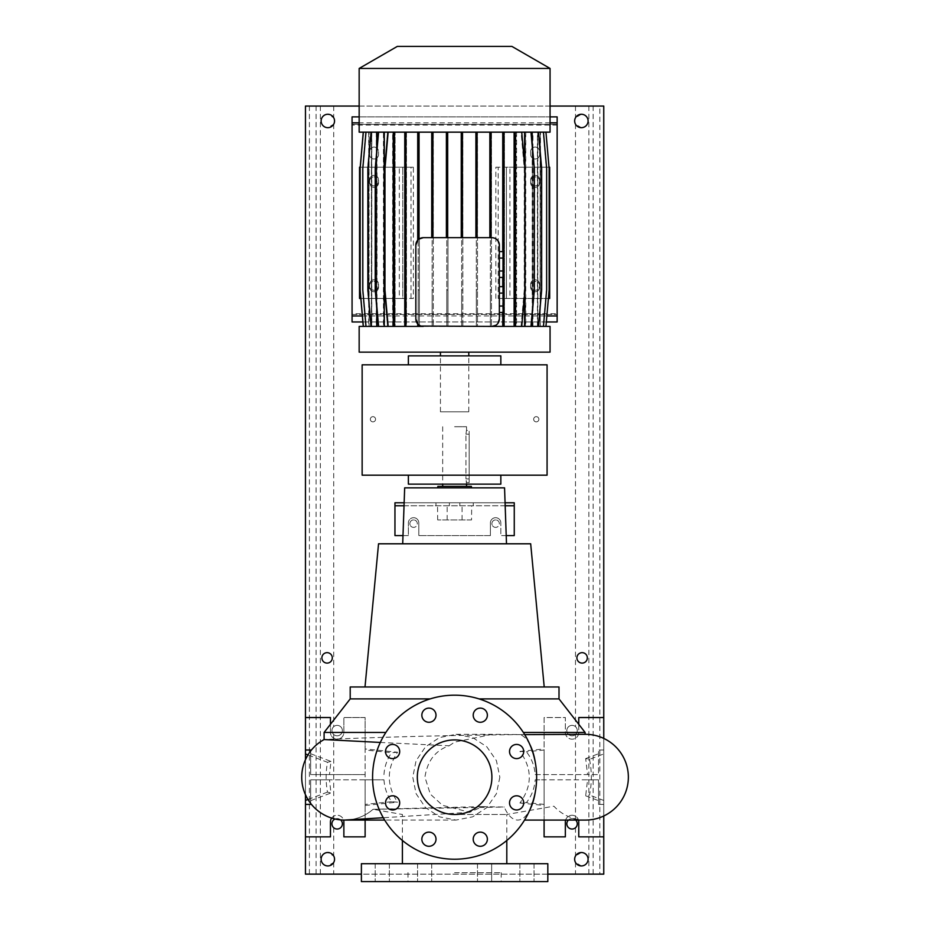 <?xml version="1.0" encoding="UTF-8"?>
<svg xmlns="http://www.w3.org/2000/svg" width="928" height="928" viewBox="0 0 928 928"><rect width="100%" height="100%" fill="white"/><g stroke="black" fill="none" stroke-linecap="round" stroke-linejoin="round"><path stroke-width="0.7" stroke-dasharray="4.64 3.48" d="M499.844 777.2L496.422 793.73L486.806 807.615L472.642 816.837L456.042 820.074L439.536 816.849L425.5 807.604L416.08 793.672L412.763 777.2L416.08 760.728L425.534 746.762L439.559 737.54L456.042 734.326L472.63 737.551L486.806 746.773L496.422 760.67L499.844 777.2M380.306 742.446L449.164 745.799C435.452 750.392 427.367 760.856 424.931 777.2L430.325 794.124L442.447 805.272L469.754 812.278L482.409 806.594L504.24 807.047A42.874 18.746 -90 0 0 517.696 820.074A42.874 18.746 -90 0 0 529.9 809.75M454.604 739.918A37.282 37.282 0 0 0 417.322 777.2A37.282 37.282 0 0 0 454.604 814.482L506.804 814.482L454.604 814.482A37.282 37.282 0 0 0 491.898 777.2A37.282 37.282 0 0 0 454.604 739.918M526.953 881.6L519.866 881.6L526.953 881.6M526.953 863.701L519.866 863.701L526.953 863.701M484.578 881.6L477.491 881.6L484.578 881.6M484.578 863.701L477.491 863.701L491.654 863.701L491.654 881.6L477.491 881.6L491.654 881.6L491.654 863.701L484.578 863.701M424.641 881.6L431.729 881.6L424.641 881.6M424.641 863.701L431.729 863.701L424.641 863.701M382.266 881.6L389.354 881.6L382.266 881.6M382.266 863.701L389.354 863.701L382.266 863.701M477.491 863.701L477.491 881.6L477.491 863.701L491.654 863.701L477.491 863.701M428.922 708.11A7.088 7.088 0 0 0 421.846 715.198A7.088 7.088 0 0 0 428.922 722.274A7.088 7.088 0 0 0 436.009 715.198A7.088 7.088 0 0 0 428.922 708.11M392.602 744.43A7.088 7.088 0 0 0 385.514 751.518A7.088 7.088 0 0 0 392.602 758.605A7.088 7.088 0 0 0 399.69 751.518A7.088 7.088 0 0 0 392.602 744.43M392.602 795.795A7.088 7.088 0 0 0 385.514 802.882A7.088 7.088 0 0 0 392.602 809.97A7.088 7.088 0 0 0 399.69 802.882A7.088 7.088 0 0 0 392.602 795.795M428.922 832.126A7.088 7.088 0 0 0 421.846 839.202A7.088 7.088 0 0 0 428.922 846.29A7.088 7.088 0 0 0 436.009 839.202A7.088 7.088 0 0 0 428.922 832.126M480.298 832.126A7.088 7.088 0 0 0 473.21 839.202A7.088 7.088 0 0 0 480.298 846.29A7.088 7.088 0 0 0 487.374 839.202A7.088 7.088 0 0 0 480.298 832.126M516.618 795.795A7.088 7.088 0 0 0 509.53 802.882A7.088 7.088 0 0 0 516.618 809.97A7.088 7.088 0 0 0 523.694 802.882A7.088 7.088 0 0 0 516.618 795.795M516.618 744.43A7.088 7.088 0 0 0 509.53 751.518A7.088 7.088 0 0 0 516.618 758.605A7.088 7.088 0 0 0 523.694 751.518A7.088 7.088 0 0 0 516.618 744.43M480.298 708.11A7.088 7.088 0 0 0 473.21 715.198A7.088 7.088 0 0 0 480.298 722.274A7.088 7.088 0 0 0 487.374 715.198A7.088 7.088 0 0 0 480.298 708.11M402.404 840.478L402.404 814.482L373.033 809.309L504.24 807.047M506.804 840.478L506.804 814.482L553.888 806.188A42.874 42.874 0 0 0 585.475 820.074M585.487 734.326A42.874 42.874 0 0 0 585.104 734.326L585.104 734.326C586.774 734.326 524.146 734.141 454.604 735.544C385.039 736.844 322.434 739.512 324.104 739.546L324.104 739.546M449.164 745.799L454.604 742.11L492.327 734.326L524.726 734.616M581.949 734.326L585.104 734.326M373.033 809.309A42.874 42.874 0 0 1 346.492 820.039A42.874 42.874 -90 0 0 373.033 809.309L482.409 806.594M365.122 774.59L310.683 774.59L310.683 750.984L310.683 774.59L365.122 774.59L365.122 748.942L397.532 752.237C386.582 768.848 386.582 785.482 397.532 802.163L391.651 801.699C387.115 795.331 384.552 788.034 383.96 779.81L329.51 779.81L330.96 792.988L327.491 792.129C325.682 782.176 325.682 772.235 327.491 762.271L307.992 754.905M397.532 752.237L391.651 752.701L365.122 749.998L365.122 717.541L343.87 717.541L343.87 732.459A6.716 6.716 0 0 1 337.154 739.164A6.716 6.716 0 0 1 330.449 732.459L330.449 717.541L305.463 717.541L305.463 836.859L330.449 836.859L330.449 821.941A6.716 6.716 0 0 1 337.154 815.236A6.716 6.716 0 0 1 343.87 821.941L343.87 836.859L365.122 836.859L365.122 717.541L343.87 717.541L343.87 732.459A6.716 6.716 0 0 1 337.154 739.164A6.716 6.716 0 0 1 330.449 732.459L330.449 724.304M383.96 774.59C384.54 766.4 387.104 759.104 391.651 752.701M310.683 753.745L330.96 761.412L329.51 774.59M330.96 761.412L327.491 762.271M589.5 759.336C591.936 771.226 591.936 783.139 589.5 795.064L585.661 795.795L587.586 779.81L535.189 779.81C534.493 788.522 531.558 796.12 526.396 802.592L519.935 802.998C532.405 785.83 532.405 768.639 519.935 751.402L526.396 751.808C531.558 758.257 534.482 765.855 535.189 774.59L587.586 774.59L585.661 758.605L589.5 759.336L603.757 753.942L603.757 738.41M465.949 434.176C466.598 429.362 466.598 429.362 465.949 434.176C466.598 429.362 466.598 429.362 465.949 434.176L465.949 478.918L465.949 434.176L469.15 434.176L469.15 430.441L469.15 482.641L469.15 434.176L465.949 434.176M469.15 482.641L466.54 482.641L465.949 478.918L466.54 484.138M454.604 426.718L466.54 426.718L454.604 426.718M454.604 486.376L466.54 486.376L454.604 486.376M361.398 881.6L547.822 881.6M454.604 872.656L501.213 872.656L454.604 872.656M361.398 863.701L547.822 863.701M523.357 732.459L585.104 732.459M479.057 698.9L559.004 698.9M404.666 487.861L504.554 487.861M378.543 543.796L530.677 543.796M471.54 519.924L437.68 519.924L471.54 519.924L471.691 505.76L404.04 505.76M350.204 686.964L559.004 686.964M471.389 487.861L437.83 487.861L471.389 487.861M331.667 818.078A6.716 6.716 0 0 1 343.604 820.062M565.616 820.074A6.716 6.716 0 0 1 578.77 821.941L578.77 836.859L603.757 836.859L603.757 717.541L578.77 717.541L578.77 732.459A6.716 6.716 0 0 1 572.054 739.164A6.716 6.716 0 0 1 565.349 732.459L565.349 717.541L544.098 717.541L544.098 836.859L565.349 836.859L565.349 821.941A6.716 6.716 0 0 1 578.504 820.074M418.818 522.916A5.22 5.22 0 0 0 413.598 517.696A5.22 5.22 0 0 1 418.818 522.916L418.818 535.584L418.818 522.916M495.622 517.696A5.22 5.22 0 0 1 500.842 522.916A5.22 5.22 0 0 0 495.622 517.696A5.22 5.22 0 0 0 490.402 522.916A5.22 5.22 0 0 1 495.622 517.696M454.604 859.224A82.024 82.024 0 0 0 536.639 777.2A82.024 82.024 0 0 0 454.604 695.176A82.024 82.024 0 0 0 372.58 777.2A82.024 82.024 0 0 0 454.604 859.224M490.402 535.584L490.402 522.916L490.402 535.584L418.818 535.584L490.402 535.584M506.224 535.584L500.842 535.584L500.842 522.916L500.842 535.584L514.263 535.584L514.263 502.779L394.957 502.779L394.957 535.584L408.378 535.584L408.378 522.916A5.22 5.22 0 0 1 413.598 517.696A5.22 5.22 0 0 0 408.378 522.916L408.378 535.584L402.996 535.584M505.076 502.779L404.144 502.779M505.18 505.76L471.691 505.76M473.257 502.779L473.257 505.76M459.824 502.779L459.824 505.76L459.824 502.779M449.384 502.779L449.384 505.76L449.384 502.779M435.963 502.779L435.963 505.76M514.263 505.76L394.957 505.76M535.189 774.59L598.537 774.59L598.537 749.998L598.537 774.59L587.586 774.59M585.661 795.795L598.537 800.655L598.537 804.402L598.537 779.81L587.586 779.81M598.537 800.655L598.537 779.81L544.098 779.81L544.098 820.074M578.77 724.304L578.77 732.459A6.716 6.716 0 0 1 572.054 739.164A6.716 6.716 0 0 1 565.349 732.459L565.349 717.541L544.098 717.541L544.098 805.458L544.098 804.402L526.396 802.592M603.757 815.99L603.757 753.942M603.757 804.402L598.537 804.402M535.189 779.81L544.098 779.81M603.757 749.998L598.537 749.998M544.098 774.59L544.098 749.998L526.396 751.808M519.935 802.998L544.098 805.458M519.935 751.402L544.098 748.942M603.757 800.458L589.5 795.064M585.661 758.605L598.537 753.745M365.122 820.074L365.122 779.81L310.683 779.81L310.683 803.416L310.683 779.81L329.51 779.81M305.463 794.693L305.463 759.707M365.122 779.81L383.96 779.81M391.651 801.699L365.122 804.402L365.122 805.458L365.122 748.942M365.122 805.458L397.532 802.163M310.683 800.655L330.96 792.988M327.491 792.129L307.992 799.495M462.063 519.924L462.063 505.76M447.157 519.924L447.157 505.76M437.68 519.924L437.529 505.76M471.389 486.376L437.83 486.376M350.204 698.9L430.163 698.9M454.604 686.964L365.006 686.964L454.604 686.964M454.604 543.796L402.706 543.796L454.604 543.796M324.104 732.459L385.862 732.459M454.604 881.6L501.213 881.6L454.604 881.6M362.14 364.82L362.14 475.182L547.079 475.182L547.079 364.82L362.14 364.82M408.378 364.82L500.842 364.82L408.378 364.82L408.378 355.876L500.842 355.876M408.378 475.182L500.842 475.182L408.378 475.182L408.378 484.138L500.842 484.138M468.779 411.8L440.44 411.8L468.779 411.8L468.779 355.876M440.44 352.141L468.779 352.141L440.44 352.141M440.44 411.8L440.44 355.876M420.976 326.053L418.888 324.974L418.888 326.412L502.732 326.412L502.732 132.159L491.028 132.159L491.028 237.672L491.898 237.672M368.706 132.159L368.706 326.412M535.143 281.3A4.478 4.478 0 0 0 530.677 285.778A4.478 4.478 0 0 0 535.143 290.244A4.478 4.478 0 0 1 530.677 285.778A4.478 4.478 0 0 1 535.143 281.3A4.478 4.478 0 0 1 539.62 285.778A4.478 4.478 0 0 1 535.143 290.244A4.478 4.478 0 0 0 539.62 285.778A4.478 4.478 0 0 0 535.143 281.3M535.143 176.9A4.478 4.478 0 0 0 530.677 181.378A4.478 4.478 0 0 0 535.143 185.844A4.478 4.478 0 0 1 530.677 181.378A4.478 4.478 0 0 1 535.143 176.9A4.478 4.478 0 0 1 539.62 181.378A4.478 4.478 0 0 1 535.143 185.844A4.478 4.478 0 0 0 539.62 181.378A4.478 4.478 0 0 0 535.143 176.9M374.077 290.244A4.478 4.478 0 0 1 369.599 285.778A4.478 4.478 0 0 1 374.077 281.3A4.478 4.478 0 0 0 369.599 285.778A4.478 4.478 0 0 0 374.077 290.244A4.478 4.478 0 0 0 378.543 285.778A4.478 4.478 0 0 0 374.077 281.3A4.478 4.478 0 0 1 378.543 285.778A4.478 4.478 0 0 1 374.077 290.244M374.077 185.844A4.478 4.478 0 0 1 369.599 181.378A4.478 4.478 0 0 1 374.077 176.9A4.478 4.478 0 0 0 369.599 181.378A4.478 4.478 0 0 0 374.077 185.844A4.478 4.478 0 0 0 378.543 181.378A4.478 4.478 0 0 0 374.077 176.9A4.478 4.478 0 0 1 378.543 181.378A4.478 4.478 0 0 1 374.077 185.844M360.818 298.456L413.378 298.456L413.378 167.202L359.53 167.202L359.53 298.456L402.787 298.456L402.787 167.202L402.787 298.456L413.378 298.456M360.203 167.202L399.307 167.202L399.307 298.456M399.307 167.202L411.023 167.202L411.023 298.456M411.023 167.202L413.378 167.202M491.028 132.159L387.498 132.159L406.487 132.159L406.487 326.412L419.363 326.412L419.363 132.159L419.363 326.412L462.828 326.412L462.828 132.159L462.828 326.412L477.491 326.412L477.491 132.159L477.491 326.412L515.945 326.412L515.945 132.159L521.072 132.159L524.25 168.525L524.25 290.046L521.072 326.412L515.945 326.412L515.945 132.159L504.449 132.159L504.449 326.412L504.449 132.159L491.504 132.159L491.504 326.412L491.504 132.159L447.957 132.159L447.957 326.412L447.957 132.159L433.318 132.159L433.318 326.412L433.318 132.159L406.487 132.159L406.487 326.412L395.108 326.412L395.108 132.159L395.108 326.412L384.644 326.412L384.644 132.159L378.056 132.159L374.877 168.525L374.877 290.046L378.056 326.412L383.821 326.412L377.035 326.412L377.035 132.159L370.736 132.159L367.558 168.525L367.558 290.046L370.736 326.412L376.478 326.412L371.803 326.412L371.803 132.159L365.76 132.159L362.57 168.525L362.57 290.046L365.76 326.412L371.49 326.412L369.1 326.412L369.1 132.159L363.266 132.159L360.087 168.525L360.087 290.046L363.266 326.412L368.996 326.412M419.363 168.525L418.192 168.525L418.192 326.412L418.192 290.046L419.363 290.046M548.39 298.456L498.197 298.456L498.197 167.202L509.913 167.202L509.913 298.456M549.016 167.202L509.913 167.202M549.689 167.202L549.689 298.456L506.433 298.456L506.433 167.202L549.689 167.202M495.842 298.456L495.842 167.202L506.433 167.202L506.433 298.456L498.197 298.456M495.842 167.202L498.197 167.202M504.449 168.525L503.278 168.525L503.278 326.412L503.278 290.046L504.449 290.046M499.357 293.109L499.357 312.481L499.357 293.109L503.08 293.109L503.08 286.659M503.08 312.481L503.08 306.031L499.357 306.031M503.08 306.031L503.08 293.109M499.357 245.131L499.357 318.954M499.357 258.065L499.357 270.976L499.357 258.065L503.08 258.065L503.08 251.604M499.357 277.437L499.357 270.976L499.357 277.437M462.828 168.525L461.657 168.525L461.657 326.412L461.657 290.046L462.828 290.046M406.487 168.525L405.316 168.525L405.316 326.412L405.316 290.046L406.487 290.046M503.904 326.412L503.904 132.159L514.112 132.159L514.112 326.412L502.732 326.412M432.9 132.159L432.9 237.672L491.028 237.672M446.391 132.159L446.391 237.672M532.73 132.159L537.416 132.159L537.416 326.412L532.73 326.412L532.73 132.159L538.484 132.159L541.662 168.525L541.662 290.046L538.484 326.412L532.73 326.412M537.532 132.159L532.95 132.159L532.95 326.412L537.532 326.412L537.532 132.159L543.228 132.159L546.406 168.525L546.406 290.046L543.228 326.412L537.532 326.412M447.563 132.159L447.563 237.672M461.262 132.159L461.262 237.672M521.722 326.412L515.284 326.412L515.284 132.159L521.722 132.159L524.9 168.525L524.9 290.046L521.722 326.412L515.933 326.412L515.933 132.159L531.164 132.159L534.342 168.525L534.342 290.046L531.164 326.412L525.399 326.412L538.484 326.412M515.933 326.412L531.164 326.412M524.575 164.859L524.575 293.712M524.97 132.159L516.571 132.159L516.571 326.412L524.97 326.412L524.97 132.159L530.642 132.159L533.82 168.525L533.82 290.046L530.642 326.412L524.97 326.412M383.821 326.412L383.821 132.159L377.035 132.159M368.961 132.159L363.347 132.159L360.168 168.525L360.168 290.046L363.347 326.412L369.066 326.412L369.066 132.159L365.992 132.159L362.813 168.525L362.813 290.046L365.992 326.412L383.438 326.412L383.438 132.159L378.578 132.159L375.399 168.525L375.399 290.046L378.578 326.412L392.648 326.412L392.648 132.159L388.148 132.159L384.969 168.525L384.969 290.046L388.148 326.412L393.275 326.412L393.286 132.159L384.644 132.159M369.066 326.412L371.386 326.412L371.386 132.159M394.446 132.159L394.446 326.412L404.77 326.412L404.77 132.159M376.478 326.412L376.478 132.159L371.803 132.159M405.942 132.159L405.942 326.412L417.716 326.412L417.716 323.907M415.837 318.954L415.837 245.131M417.716 132.159L417.716 240.178A7.459 7.459 0 0 1 418.888 239.111L418.888 132.159M514.773 290.046L514.773 132.159L514.773 326.412L514.773 290.046L515.945 290.046M477.073 132.159L477.073 237.672M489.856 132.159L489.856 237.672M537.834 132.159L537.834 326.412L540.154 326.412L540.154 132.159L537.834 132.159L543.228 132.159L546.406 168.525L546.406 290.046L543.228 326.412L537.834 326.412M532.185 143.898L532.185 314.673M525.399 326.412L525.399 132.159L538.484 132.159M477.491 168.525L476.319 168.525L476.319 326.412L476.319 290.046L477.491 290.046M525.77 132.159L525.77 326.412L532.417 326.412L532.417 132.159L525.77 132.159L530.642 132.159L533.82 168.525L533.82 290.046L530.642 326.412L525.77 326.412M537.73 132.159L540.119 132.159L540.119 326.412L537.73 326.412L537.73 132.159L543.46 132.159L546.638 168.525L546.638 290.046L543.46 326.412L537.73 326.412M447.957 168.525L446.786 168.525L446.786 326.412L446.786 290.046L447.957 290.046M475.902 132.159L475.902 237.672M462.434 132.159L462.434 237.672M371.687 326.412L371.687 132.159L376.269 132.159L371.119 132.159L383.438 132.159M376.803 152.447L376.803 306.136M371.49 326.412L371.49 132.159L369.1 132.159M431.729 132.159L431.729 237.672L432.9 237.672M423.284 237.672L431.729 237.672M491.504 168.525L490.332 168.525L490.332 326.412L490.332 290.046L491.504 290.046M433.318 168.525L432.146 168.525L432.146 326.412L432.146 290.046L433.318 290.046M540.258 132.159L540.258 326.412L540.258 132.159L545.873 132.159L549.051 168.525L549.051 290.046L545.873 326.412L540.154 326.412M540.119 132.159L545.942 132.159L549.132 168.525L549.132 290.046L545.942 326.412L540.224 326.412L540.514 132.159M497.976 323.269L495.888 325.252M378.578 132.159L392.648 132.159M515.284 326.412L514.112 326.412M550.06 326.412L359.159 326.412M418.888 326.412L417.716 326.412M405.942 326.412L404.77 326.412M394.446 326.412L393.275 326.412L393.275 132.159L388.148 132.159M388.148 326.412L392.648 326.412M378.578 326.412L383.438 326.412M365.992 326.412L371.386 326.412M363.347 326.412L368.961 326.412M363.266 326.412L369.1 326.412M371.49 132.159L365.76 132.159L362.57 168.525L362.57 290.046L365.76 326.412L371.803 326.412M376.478 132.159L370.736 132.159L367.558 168.525L367.558 290.046L370.736 326.412L377.035 326.412M383.821 132.159L378.056 132.159L374.877 168.525L374.877 290.046L378.056 326.412L384.644 326.412M516.571 132.159L521.072 132.159L524.25 168.525L524.25 290.046L521.072 326.412L516.571 326.412M532.95 132.159L538.101 132.159L541.279 168.525L541.279 290.046L538.101 326.412L532.417 326.412M532.417 132.159L538.101 132.159L541.279 168.525L541.279 290.046L538.101 326.412L532.95 326.412M540.154 132.159L545.873 132.159L549.051 168.525L549.051 290.046L545.873 326.412L540.258 326.412M545.942 326.412L540.119 326.412M543.46 326.412L537.416 326.412M550.06 132.159L359.159 132.159M368.996 132.159L363.266 132.159M369.066 132.159L363.347 132.159M371.687 132.159L365.992 132.159M503.904 132.159L502.732 132.159M515.284 132.159L514.112 132.159M515.933 132.159L521.722 132.159M525.399 132.159L531.164 132.159M537.416 132.159L543.46 132.159M540.224 132.159L545.942 132.159M376.269 132.159L376.269 326.412M550.06 352.141L359.159 352.141M550.06 68.44L359.159 68.44M511.885 46.4L397.335 46.4M503.08 277.437L503.08 270.976L499.357 270.976M503.08 270.976L503.08 258.065M387.498 132.159L384.32 168.525L384.32 290.046L387.498 326.412L384.32 290.046L384.32 168.525L387.498 132.159M395.108 168.525L393.936 168.525L393.936 326.412L393.936 290.046L395.108 290.046M393.936 168.525L393.936 290.046M432.146 168.525L432.146 290.046M490.332 168.525L490.332 290.046M371.119 132.159L367.94 168.525L367.94 290.046L371.119 326.412M503.278 168.525L503.278 290.046M446.786 168.525L446.786 290.046M476.319 168.525L476.319 290.046M418.192 168.525L418.192 290.046M514.773 168.525L515.945 168.525M502.732 251.604L502.732 277.437M502.732 286.659L502.732 312.481M405.316 168.525L405.316 290.046M461.657 168.525L461.657 290.046M327.097 663.102C320.462 663.833 320.462 651.932 327.097 652.662C333.72 652.059 333.755 663.706 327.097 663.102M582.123 663.102C575.488 663.706 575.476 652.071 582.123 652.662C588.781 651.966 588.735 663.845 582.123 663.102M413.598 519.924A3.724 3.724 0 0 0 409.863 523.659A3.724 3.724 0 0 0 413.598 527.382A3.724 3.724 0 0 1 409.863 523.659A3.724 3.724 0 0 1 413.598 519.924A3.724 3.724 0 0 1 417.322 523.659A3.724 3.724 0 0 1 413.598 527.382A3.724 3.724 0 0 0 417.322 523.659A3.724 3.724 0 0 0 413.598 519.924M572.054 725.371A5.22 5.22 0 0 0 566.834 730.591A5.22 5.22 0 0 0 572.054 735.811A5.22 5.22 0 0 1 566.834 730.591A5.22 5.22 0 0 1 575.488 726.647C577.854 729.28 577.854 731.902 575.488 734.535A5.22 5.22 0 0 1 572.054 735.811A5.22 5.22 0 0 0 577.274 730.591A5.22 5.22 0 0 0 572.054 725.371M333.732 734.535C331.366 731.902 331.366 729.28 333.732 726.647A5.22 5.22 0 0 1 337.154 725.371A5.22 5.22 0 0 0 331.934 730.591A5.22 5.22 0 0 0 337.154 735.811A5.22 5.22 0 0 1 333.732 734.535L333.732 819.865A5.22 5.22 0 0 1 337.154 818.589A5.22 5.22 0 0 0 335.101 819.006M575.708 820.074A5.22 5.22 0 0 0 572.054 818.589A5.22 5.22 0 0 1 575.488 819.865C577.854 822.498 577.854 825.12 575.488 827.753A5.22 5.22 0 0 1 566.834 823.809A5.22 5.22 0 0 1 572.054 818.589A5.22 5.22 0 0 0 568.412 820.074M495.622 519.924A3.724 3.724 0 0 0 491.898 523.659A3.724 3.724 0 0 0 495.622 527.382A3.724 3.724 0 0 1 491.898 523.659A3.724 3.724 0 0 1 495.622 519.924A3.724 3.724 0 0 1 499.357 523.659A3.724 3.724 0 0 1 495.622 527.382A3.724 3.724 0 0 0 499.357 523.659A3.724 3.724 0 0 0 495.622 519.924M340.611 819.888A5.22 5.22 0 0 0 337.154 818.589A5.22 5.22 0 0 1 342.374 823.809A5.22 5.22 0 0 1 333.732 827.753C331.366 825.12 331.366 822.498 333.732 819.865M372.952 416.649A2.61 2.61 0 0 0 370.342 419.259A2.61 2.61 0 0 0 372.952 421.869A2.61 2.61 0 0 1 370.342 419.259A2.61 2.61 0 0 1 372.952 416.649A2.61 2.61 0 0 1 375.562 419.259A2.61 2.61 0 0 1 372.952 421.869A2.61 2.61 0 0 0 375.562 419.259A2.61 2.61 0 0 0 372.952 416.649M536.268 416.649A2.61 2.61 0 0 0 533.658 419.259A2.61 2.61 0 0 0 536.268 421.869A2.61 2.61 0 0 1 533.658 419.259A2.61 2.61 0 0 1 536.268 416.649A2.61 2.61 0 0 1 538.878 419.259A2.61 2.61 0 0 1 536.268 421.869A2.61 2.61 0 0 0 538.878 419.259A2.61 2.61 0 0 0 536.268 416.649M327.839 852.519C319.232 851.881 319.209 866.555 327.839 865.94L333.732 862.437A6.716 6.716 0 0 0 333.732 856.022L327.839 852.519M581.38 852.519L575.488 856.022A6.716 6.716 0 0 0 575.488 862.437L581.38 865.94C590.011 866.555 589.999 851.892 581.38 852.519M581.38 114.26L575.488 117.763A6.716 6.716 0 0 0 575.488 124.178L581.38 127.681C590.011 128.296 589.999 113.634 581.38 114.26M327.839 114.26C319.232 113.622 319.209 128.308 327.839 127.681L333.732 124.178A6.716 6.716 0 0 0 333.732 117.763L327.839 114.26M599.824 106.059L305.463 106.059L305.463 874.141L603.757 874.141L603.757 106.059L599.824 106.059L599.824 874.141M337.154 725.371A5.22 5.22 0 0 1 342.374 730.591A5.22 5.22 0 0 1 337.154 735.811A5.22 5.22 0 0 0 342.374 730.591A5.22 5.22 0 0 0 337.154 725.371M305.463 717.541L305.463 836.859M547.822 874.141L361.398 874.141M603.757 717.541L603.757 836.859M550.06 106.059L359.159 106.059M374.077 175.404A4.478 4.478 0 0 1 378.543 179.881A4.478 4.478 0 0 0 374.077 175.404A4.478 4.478 0 0 0 369.599 179.881L369.599 182.862A4.478 4.478 0 0 0 374.077 187.34A4.478 4.478 0 0 0 378.543 182.862L378.543 179.881L378.543 182.862A4.478 4.478 0 0 1 374.077 187.34A4.478 4.478 0 0 1 369.599 182.862L369.599 179.881A4.478 4.478 0 0 1 374.077 175.404M535.143 175.404A4.478 4.478 0 0 1 539.62 179.881A4.478 4.478 0 0 0 535.143 175.404A4.478 4.478 0 0 0 530.677 179.881L530.677 182.862A4.478 4.478 0 0 0 535.143 187.34A4.478 4.478 0 0 0 539.62 182.862L539.62 179.881L539.62 182.862A4.478 4.478 0 0 1 535.143 187.34A4.478 4.478 0 0 1 530.677 182.862L530.677 179.881A4.478 4.478 0 0 1 535.143 175.404M535.143 279.804A4.478 4.478 0 0 1 539.62 284.281A4.478 4.478 0 0 0 535.143 279.804A4.478 4.478 0 0 0 530.677 284.281L530.677 287.262A4.478 4.478 0 0 0 535.143 291.74A4.478 4.478 0 0 0 539.62 287.262L539.62 284.281L539.62 287.262A4.478 4.478 0 0 1 535.143 291.74A4.478 4.478 0 0 1 530.677 287.262L530.677 284.281A4.478 4.478 0 0 1 535.143 279.804M535.143 147.076A4.478 4.478 0 0 1 539.62 151.542A4.478 4.478 0 0 0 535.143 147.076A4.478 4.478 0 0 0 530.677 151.542L530.677 154.524A4.478 4.478 0 0 0 535.143 159.001A4.478 4.478 0 0 0 539.62 154.524L539.62 151.542L539.62 154.524A4.478 4.478 0 0 1 535.143 159.001A4.478 4.478 0 0 1 530.677 154.524L530.677 151.542A4.478 4.478 0 0 1 535.143 147.076M374.077 147.076A4.478 4.478 0 0 1 378.543 151.542A4.478 4.478 0 0 0 374.077 147.076A4.478 4.478 0 0 0 369.599 151.542L369.599 154.524A4.478 4.478 0 0 0 374.077 159.001A4.478 4.478 0 0 0 378.543 154.524L378.543 151.542L378.543 154.524A4.478 4.478 0 0 1 374.077 159.001A4.478 4.478 0 0 1 369.599 154.524L369.599 151.542A4.478 4.478 0 0 1 374.077 147.076M374.077 279.804A4.478 4.478 0 0 1 378.543 284.281A4.478 4.478 0 0 0 374.077 279.804A4.478 4.478 0 0 0 369.599 284.281L369.599 287.262A4.478 4.478 0 0 0 374.077 291.74A4.478 4.478 0 0 0 378.543 287.262L378.543 284.281L378.543 287.262A4.478 4.478 0 0 1 374.077 291.74A4.478 4.478 0 0 1 369.599 287.262L369.599 284.281A4.478 4.478 0 0 1 374.077 279.804M352.072 313.734L352.072 314.488L557.148 314.488L352.072 314.488L352.072 321.946L557.148 321.946L557.148 313.734L352.072 313.734L352.072 125.071L557.148 125.071L557.148 124.329L352.072 124.329L352.072 116.87L557.148 116.87L557.148 124.329L352.072 124.329L352.072 125.071M557.148 313.734L557.148 125.071M359.159 116.87L550.06 116.87M546.337 321.946L362.883 321.946M535.317 791.874A42.874 18.746 -90 0 0 536.442 777.2A42.874 18.746 -90 0 0 535.317 762.526M529.9 744.65A42.874 18.746 -90 0 0 520.086 734.674M469.15 478.918L465.949 478.918L469.15 478.918M575.488 734.535L575.488 819.865M575.488 827.753L575.488 856.022M575.488 862.437L575.488 874.141M588.862 106.059L588.862 874.141M575.488 106.059L575.488 117.763M575.488 124.178L575.488 726.647M333.732 124.178L333.732 726.647M333.732 106.059L333.732 117.763M320.357 106.059L320.357 874.141M333.732 862.437L333.732 874.141M333.732 827.753L333.732 856.022M593.131 106.059L593.131 874.141M316.088 106.059L316.088 874.141M309.395 106.059L309.395 874.141M550.06 122.832L359.159 122.832M362.361 315.972L546.859 315.972M456.042 820.074L384.679 820.074M519.866 863.701L519.866 881.6L519.866 863.701M417.565 863.701L417.565 881.6L417.565 863.701M375.19 863.701L375.19 881.6L375.19 863.701M466.54 426.718L466.54 430.441L469.15 430.441M408.007 872.656L408.007 881.6M501.213 872.656L501.213 881.6M469.754 812.278L383.287 817.73M442.679 426.718L442.679 484.138M456.042 734.326L492.327 734.326M431.729 863.701L431.729 881.6L431.729 863.701M389.354 863.701L389.354 881.6L389.354 863.701M534.029 863.701L534.029 881.6L534.029 863.701"/><path stroke-width="1.39" d="M454.604 739.918A37.282 37.282 0 0 0 417.322 777.2A37.282 37.282 0 0 0 454.604 814.482A37.282 37.282 0 0 0 491.898 777.2A37.282 37.282 0 0 0 454.604 739.918M428.922 708.11A7.088 7.088 0 0 0 421.846 715.198A7.088 7.088 0 0 0 428.922 722.274A7.088 7.088 0 0 0 436.009 715.198A7.088 7.088 0 0 0 428.922 708.11M392.602 744.43A7.088 7.088 0 0 0 385.514 751.518A7.088 7.088 0 0 0 392.602 758.605A7.088 7.088 0 0 0 399.69 751.518A7.088 7.088 0 0 0 392.602 744.43M392.602 795.795A7.088 7.088 0 0 0 385.514 802.882A7.088 7.088 0 0 0 392.602 809.97A7.088 7.088 0 0 0 399.69 802.882A7.088 7.088 0 0 0 392.602 795.795M428.922 832.126A7.088 7.088 0 0 0 421.846 839.202A7.088 7.088 0 0 0 428.922 846.29A7.088 7.088 0 0 0 436.009 839.202A7.088 7.088 0 0 0 428.922 832.126M480.298 832.126A7.088 7.088 0 0 0 473.21 839.202A7.088 7.088 0 0 0 480.298 846.29A7.088 7.088 0 0 0 487.374 839.202A7.088 7.088 0 0 0 480.298 832.126M516.618 795.795A7.088 7.088 0 0 0 509.53 802.882A7.088 7.088 0 0 0 516.618 809.97A7.088 7.088 0 0 0 523.694 802.882A7.088 7.088 0 0 0 516.618 795.795M516.618 744.43A7.088 7.088 0 0 0 509.53 751.518A7.088 7.088 0 0 0 516.618 758.605A7.088 7.088 0 0 0 523.694 751.518A7.088 7.088 0 0 0 516.618 744.43M480.298 708.11A7.088 7.088 0 0 0 473.21 715.198A7.088 7.088 0 0 0 480.298 722.274A7.088 7.088 0 0 0 487.374 715.198A7.088 7.088 0 0 0 480.298 708.11M585.475 820.074A42.874 42.874 0 0 0 628.36 777.2A42.874 42.874 0 0 0 585.487 734.326L581.949 734.326M524.726 734.616L581.763 734.326M383.287 817.73L344.613 820.074A42.874 42.874 -90 0 0 346.515 820.039A42.874 42.874 0 0 1 324.104 739.546L380.306 742.446M547.822 863.701L361.398 863.701L361.398 881.6L547.822 881.6L547.822 863.701M430.163 698.9L350.204 698.9L350.204 686.964L559.004 686.964L559.004 698.9L585.104 732.459L523.357 732.459M559.004 698.9L479.057 698.9M506.502 543.796L504.554 487.861L404.666 487.861L402.706 543.796M544.214 686.964L530.677 543.796L378.543 543.796L365.006 686.964M471.389 487.861L471.389 486.376L437.83 486.376L437.83 487.861M343.604 820.062A6.716 6.716 0 0 1 343.87 821.941L343.87 836.859L365.122 836.859L365.122 820.074M578.504 820.074A6.716 6.716 0 0 1 578.77 821.941L578.77 836.859L603.757 836.859L603.757 815.99M454.604 859.224A82.024 82.024 0 0 0 536.639 777.2A82.024 82.024 0 0 0 454.604 695.176A82.024 82.024 0 0 0 372.58 777.2A82.024 82.024 0 0 0 454.604 859.224M404.144 502.779L394.957 502.779L394.957 505.76L404.04 505.76M506.224 535.584L514.263 535.584L514.263 502.779L505.076 502.779M514.263 505.76L505.18 505.76M402.996 535.584L394.957 535.584L394.957 505.76M603.757 738.41L603.757 717.541L578.77 717.541L578.77 724.304M544.098 820.074L544.098 836.859L565.349 836.859L565.349 821.941A6.716 6.716 0 0 1 565.616 820.074M310.683 804.402L310.683 803.416L310.683 804.402L305.463 804.402L305.463 836.859L330.449 836.859L330.449 821.941A6.716 6.716 0 0 1 331.667 818.078M310.683 750.984L310.683 749.998L310.683 750.984M305.463 759.707L305.463 717.541L330.449 717.541L330.449 724.304M307.992 799.495L305.463 800.458L305.463 804.402M305.463 800.458L305.463 794.693M310.683 749.998L305.463 749.998M307.992 754.905L305.463 753.942M385.862 732.459L324.104 732.459L324.104 739.546A42.874 42.874 -90 0 0 344.613 820.074L384.679 820.074M362.14 364.82L362.14 475.182L547.079 475.182L547.079 364.82L362.14 364.82M408.378 475.182L408.378 484.138L500.842 484.138L500.842 475.182L500.842 484.138M500.842 355.876L500.842 364.82L500.842 355.876L408.378 355.876L408.378 364.82M468.779 355.876L468.779 352.141M440.44 355.876L440.44 352.141M397.335 46.4L511.885 46.4L550.06 68.44L359.159 68.44L397.335 46.4M359.159 68.44L359.159 132.159L550.06 132.159L550.06 68.44M418.888 326.412L415.837 318.954A7.459 7.459 0 0 0 423.284 326.412L359.159 326.412L359.159 352.141L550.06 352.141L550.06 326.412L491.898 326.412A7.459 7.459 0 0 0 499.357 318.954L499.357 245.131A7.459 7.459 0 0 0 491.898 237.672C496.248 237.928 498.73 240.422 499.357 245.131M360.203 167.202L359.53 167.202L359.53 298.456L360.818 298.456M549.016 167.202L549.689 167.202L549.689 298.456L548.39 298.456M499.357 293.109L503.08 293.109L503.08 286.659L499.357 286.659M503.08 293.109L503.08 306.031L499.357 306.031M503.08 306.031L503.08 312.481L499.357 312.481M524.575 132.159L524.575 164.859M524.575 293.712L524.575 326.412M418.888 132.159L418.888 239.111L423.284 237.672A7.459 7.459 0 0 0 415.837 245.131L417.716 240.178L417.716 132.159M532.185 132.159L532.185 143.898M532.185 314.673L532.185 326.412M376.803 132.159L376.803 152.447M376.803 306.136L376.803 326.412M495.888 325.252L491.898 326.412L420.976 326.053M499.357 318.954L497.976 323.269M384.25 132.159L384.25 326.412M491.898 237.672L423.284 237.672M365.992 132.159L362.813 168.525L362.813 290.046L365.992 326.412M415.837 245.131L415.837 318.954M499.357 258.065L503.08 258.065L503.08 251.604L499.357 251.604M503.08 258.065L503.08 270.976L499.357 270.976M503.08 270.976L503.08 277.437L499.357 277.437M417.716 323.907L417.716 326.412M418.888 168.525L417.716 168.525M491.028 132.159L491.028 168.525L489.856 168.525L489.856 237.672M491.028 168.525L491.028 237.672M489.856 132.159L489.856 168.525M462.434 132.159L462.434 168.525L461.262 168.525L461.262 237.672M462.434 168.525L462.434 237.672M461.262 132.159L461.262 168.525M477.073 132.159L477.073 168.525L475.902 168.525L475.902 237.672M477.073 168.525L477.073 237.672M475.902 132.159L475.902 168.525M447.563 132.159L447.563 168.525L446.391 168.525L446.391 237.672M447.563 168.525L447.563 237.672M446.391 132.159L446.391 168.525M432.9 132.159L432.9 168.525L431.729 168.525L431.729 237.672M432.9 168.525L432.9 237.672M431.729 132.159L431.729 168.525M363.266 132.159L360.087 168.525L360.087 290.046L363.266 326.412M378.578 132.159L375.399 168.525L375.399 290.046L378.578 326.412M545.942 132.159L549.132 168.525L549.132 290.046L545.942 326.412M371.119 132.159L367.94 168.525L367.94 290.046L371.119 326.412M543.46 132.159L546.638 168.525L546.638 290.046L543.46 326.412M531.164 132.159L534.342 168.525L534.342 290.046L531.164 326.412M404.77 132.159L404.77 326.412M405.942 132.159L405.942 168.525L404.77 168.525M405.942 168.525L405.942 290.046L404.77 290.046M405.942 290.046L405.942 326.412M394.446 132.159L394.446 326.412M393.275 132.159L393.275 326.412M394.446 168.525L393.275 168.525M394.446 290.046L393.275 290.046M388.148 132.159L384.969 168.525L384.969 290.046L388.148 326.412M363.347 132.159L360.168 168.525L360.168 290.046L363.347 326.412M514.112 132.159L514.112 326.412M515.284 132.159L515.284 168.525L514.112 168.525M515.284 168.525L515.284 290.046L514.112 290.046M515.284 290.046L515.284 326.412M521.722 132.159L524.9 168.525L524.9 290.046L521.722 326.412M538.484 132.159L541.662 168.525L541.662 290.046L538.484 326.412M502.732 132.159L502.732 251.604M503.904 132.159L503.904 168.525L502.732 168.525M502.732 277.437L502.732 286.659M503.904 168.525L503.904 290.046L503.08 290.046M502.732 312.481L502.732 326.412M503.904 290.046L503.904 326.412M327.097 652.662A5.22 5.22 0 0 0 321.877 657.882A5.22 5.22 0 0 0 327.097 663.102A5.22 5.22 0 0 0 332.317 657.882A5.22 5.22 0 0 0 327.097 652.662M582.123 652.662A5.22 5.22 0 0 0 576.903 657.882A5.22 5.22 0 0 0 582.123 663.102A5.22 5.22 0 0 0 587.343 657.882A5.22 5.22 0 0 0 582.123 652.662M568.412 820.074A5.22 5.22 0 0 0 572.054 829.029A5.22 5.22 0 0 0 575.708 820.074M335.101 819.006A5.22 5.22 0 0 0 337.154 829.029A5.22 5.22 0 0 0 340.611 819.888M327.839 852.519A6.716 6.716 0 0 0 321.123 859.224A6.716 6.716 0 0 0 327.839 865.94A6.716 6.716 0 0 0 334.544 859.224A6.716 6.716 0 0 0 327.839 852.519M581.38 852.519A6.716 6.716 0 0 0 574.664 859.224A6.716 6.716 0 0 0 581.38 865.94A6.716 6.716 0 0 0 588.097 859.224A6.716 6.716 0 0 0 581.38 852.519M581.38 114.26A6.716 6.716 0 0 0 574.664 120.976A6.716 6.716 0 0 0 581.38 127.681A6.716 6.716 0 0 0 588.097 120.976A6.716 6.716 0 0 0 581.38 114.26M327.839 114.26A6.716 6.716 0 0 0 321.123 120.976A6.716 6.716 0 0 0 327.839 127.681A6.716 6.716 0 0 0 334.544 120.976A6.716 6.716 0 0 0 327.839 114.26M359.159 106.059L305.463 106.059L305.463 717.541M305.463 836.859L305.463 874.141L361.398 874.141M603.757 836.859L603.757 874.141L547.822 874.141M550.06 106.059L603.757 106.059L603.757 717.541M550.06 116.87L557.148 116.87L557.148 321.946L546.337 321.946M359.159 122.832L352.072 122.832L352.072 315.972L362.361 315.972M352.072 122.832L352.072 116.87L359.159 116.87M362.883 321.946L352.072 321.946L352.072 315.972M529.9 809.75A42.874 18.746 -90 0 0 535.317 791.874M535.317 762.526A42.874 18.746 -90 0 0 529.9 744.65M557.148 122.832L550.06 122.832M546.859 315.972L557.148 315.972M524.54 820.074L585.487 820.074L524.54 820.074M466.54 484.138L466.54 486.376M506.804 840.478L506.804 863.701M585.104 732.459L585.104 734.326M350.204 698.9L324.104 732.459M402.404 840.478L402.404 863.701M442.679 484.138L442.679 486.376"/></g></svg>
